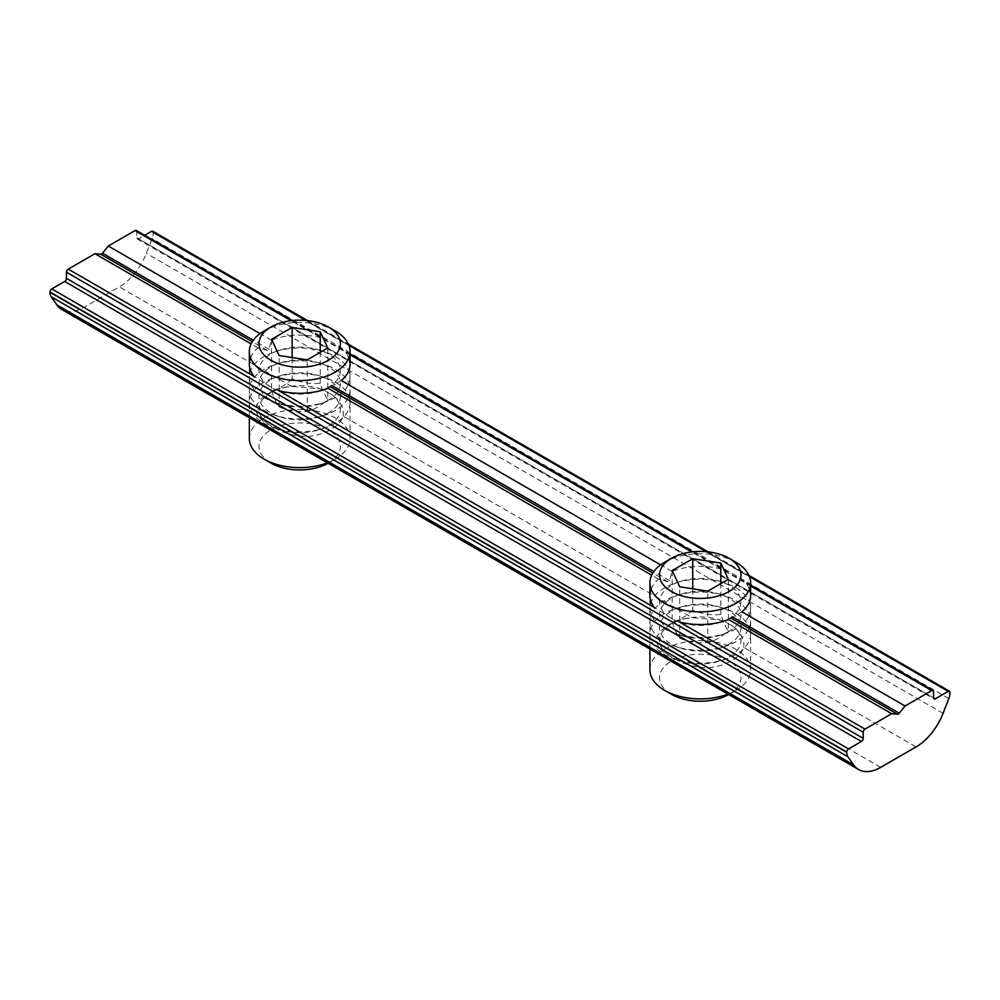 <?xml version="1.0" encoding="UTF-8"?>
<svg xmlns="http://www.w3.org/2000/svg" width="1000" height="1000" viewBox="0 0 1000 1000"><rect width="100%" height="100%" fill="white"/><g stroke="black" fill="none" stroke-linecap="round" stroke-linejoin="round"><path stroke-width="0.75" stroke-dasharray="5 3.75" d="M152.738 231.225A2.512 1.45 -60 0 1 153.262 232.387L153.262 232.712A12.588 7.262 -60 0 1 152.062 238.538L146.325 253.35A44.062 25.438 -60 0 1 119.338 286.913L83.925 307.362A44.062 25.438 120 0 1 61.887 309.55M743.713 647.387C744.75 639.025 740.537 631.6 731.1 625.1L720.7 620.125L692.25 617.675A44.175 25.5 0 0 0 678.312 620.625A44.175 25.5 0 0 0 656.825 638.125C655.8 644.862 660 650.75 669.438 655.788L673.7 658.25C683.7 664.425 695.225 667.625 708.288 667.837A44.175 25.5 0 0 0 743.713 647.387L916.075 746.912M343.137 416.125C344.175 407.762 339.963 400.337 330.525 393.837L320.125 388.862L291.675 386.413A44.175 25.5 0 0 0 277.738 389.363A44.175 25.5 0 0 0 256.25 406.863C255.225 413.587 259.425 419.475 268.863 424.513L273.125 426.975C283.125 433.15 294.65 436.35 307.712 436.575A44.175 25.5 0 0 0 343.137 416.125L692.25 617.675M136.275 230.463A2.512 1.45 -60 0 1 136.788 231.612L136.788 237.775A2.512 1.45 120 0 0 137.312 238.938A2.512 1.45 120 0 0 138.575 238.812L144.65 235.3M651.125 589.138A50.35 29.075 180 0 1 658.612 579.138L667.887 581.663L669.663 580.638L671.963 571.425A50.35 29.075 180 0 1 721.263 569.05L739.55 578.737L746.038 583.362A50.35 29.075 180 0 1 749.412 589.138M250.55 357.875A50.35 29.075 180 0 1 258.038 347.875L267.312 350.4L269.088 349.363L271.388 340.163A50.35 29.075 180 0 1 320.688 337.775L338.975 347.463L345.462 352.088A50.35 29.075 180 0 1 348.837 357.875M671.963 571.425L660.625 564.875M271.388 340.163L260.05 333.612M341.337 380.55L327.987 388.25M658.612 579.138L651.688 575.138M258.038 347.875L251.112 343.875M268.863 424.513A40.7 23.5 180 0 1 279.462 388.787A40.7 23.5 180 0 1 319.925 388.787A40.7 23.5 180 0 1 326.262 391.375M335.3 423.312A50.35 29.075 180 0 1 324.725 427.975A50.35 29.075 180 0 1 274.662 427.975A50.35 29.075 180 0 1 249.338 402.75A50.35 29.075 180 0 1 274.662 377.525A50.35 29.075 180 0 1 324.725 377.525A50.35 29.075 180 0 1 335.3 423.312M328.475 412.95A40.7 23.5 180 0 1 319.925 416.712A40.7 23.5 180 0 1 279.462 416.712A40.7 23.5 180 0 1 258.988 396.325A40.7 23.5 180 0 1 279.462 375.938A40.7 23.5 180 0 1 319.925 375.938A40.7 23.5 180 0 1 328.475 412.95M335.3 410.462A50.35 29.075 180 0 1 324.725 415.138A50.35 29.075 180 0 1 274.662 415.138A50.35 29.075 180 0 1 249.338 389.9A50.35 29.075 180 0 1 274.662 364.675A50.35 29.075 180 0 1 324.725 364.675A50.35 29.075 180 0 1 335.3 410.462M328.475 400.1A40.7 23.5 180 0 1 319.925 403.875A40.7 23.5 180 0 1 279.462 403.875A40.7 23.5 180 0 1 258.988 383.475A40.7 23.5 180 0 1 279.462 363.088A40.7 23.5 180 0 1 319.925 363.088A40.7 23.5 180 0 1 328.475 400.1M335.3 397.612A50.35 29.075 180 0 1 324.725 402.287A50.35 29.075 180 0 1 274.662 402.287A50.35 29.075 180 0 1 249.338 377.05A50.35 29.075 180 0 1 274.662 351.825A50.35 29.075 180 0 1 324.725 351.825A50.35 29.075 180 0 1 335.3 397.612M328.475 387.25A40.7 23.5 180 0 1 319.925 391.025A40.7 23.5 180 0 1 279.462 391.025A40.7 23.5 180 0 1 258.988 370.637A40.7 23.5 180 0 1 279.462 350.238A40.7 23.5 180 0 1 319.925 350.238A40.7 23.5 180 0 1 328.475 387.25M278.7 390.637L274.812 389.487L253.925 376.325M330.525 393.837A40.7 23.5 180 0 1 328.475 425.788A40.7 23.5 180 0 1 319.925 429.562A40.7 23.5 180 0 1 279.462 429.562A40.7 23.5 180 0 1 273.125 426.975M669.438 655.788A40.7 23.5 180 0 1 680.037 620.062A40.7 23.5 180 0 1 720.5 620.062A40.7 23.5 180 0 1 726.838 622.65M735.875 654.575A50.35 29.075 180 0 1 725.3 659.25A50.35 29.075 180 0 1 675.238 659.25A50.35 29.075 180 0 1 649.912 634.025A50.35 29.075 180 0 1 675.238 608.8A50.35 29.075 180 0 1 725.3 608.8A50.35 29.075 180 0 1 735.875 654.575M729.05 644.212A40.7 23.5 180 0 1 720.5 647.987A40.7 23.5 180 0 1 680.037 647.987A40.7 23.5 180 0 1 659.562 627.6A40.7 23.5 180 0 1 680.037 607.212A40.7 23.5 180 0 1 720.5 607.212A40.7 23.5 180 0 1 729.05 644.212M735.875 641.737A50.35 29.075 180 0 1 725.3 646.4A50.35 29.075 180 0 1 675.238 646.4A50.35 29.075 180 0 1 649.912 621.175A50.35 29.075 180 0 1 675.238 595.95A50.35 29.075 180 0 1 725.3 595.95A50.35 29.075 180 0 1 735.875 641.737M729.05 631.362A40.7 23.5 180 0 1 720.5 635.138A40.7 23.5 180 0 1 680.037 635.138A40.7 23.5 180 0 1 659.562 614.75A40.7 23.5 180 0 1 680.037 594.362A40.7 23.5 180 0 1 720.5 594.362A40.7 23.5 180 0 1 729.05 631.362M735.875 628.888A50.35 29.075 180 0 1 725.3 633.55A50.35 29.075 180 0 1 675.238 633.55A50.35 29.075 180 0 1 649.912 608.325A50.35 29.075 180 0 1 675.238 583.1A50.35 29.075 180 0 1 725.3 583.1A50.35 29.075 180 0 1 735.875 628.888M729.05 618.513A40.7 23.5 180 0 1 720.5 622.288A40.7 23.5 180 0 1 680.037 622.288A40.7 23.5 180 0 1 659.562 601.9A40.7 23.5 180 0 1 680.037 581.512A40.7 23.5 180 0 1 720.5 581.512A40.7 23.5 180 0 1 729.05 618.513M741.925 611.812L728.562 619.525M679.275 621.9L675.387 620.75L654.5 607.6M731.1 625.1A40.7 23.5 180 0 1 729.05 657.062A40.7 23.5 180 0 1 720.5 660.837A40.7 23.5 180 0 1 680.037 660.837A40.7 23.5 180 0 1 673.7 658.25M649.912 669.825A50.35 29.075 180 0 1 681 642.962A50.35 29.075 180 0 1 735.875 649.262A50.35 29.075 180 0 1 750.625 669.825A50.35 29.075 180 0 1 735.875 690.387A50.35 29.075 180 0 1 727.975 694.1M728.7 694.525A40.7 23.5 0 0 0 729.05 694.325A40.7 23.5 0 0 0 729.05 661.087A40.7 23.5 0 0 0 671.488 661.087A40.7 23.5 0 0 0 671.488 694.325M735.875 562.25A50.35 29.075 0 0 0 664.663 562.25M728.35 579.263L728.35 630.662C725.837 627.725 723.337 622.325 720.825 614.45C711.462 615.475 702.1 614.025 692.738 610.1L692.738 588.8M720.825 614.45L720.825 583.612M692.738 610.1C685.888 616.525 679.038 620.487 672.188 621.975L672.188 570.575M672.188 621.975C674.688 629.85 677.2 635.25 679.712 638.188L679.712 586.788M679.712 638.188C689.075 642.1 698.425 643.55 707.788 642.525C714.65 641.05 721.5 637.087 728.35 630.662M707.788 642.525L707.788 591.138M249.338 438.55A50.35 29.075 180 0 1 280.425 411.7A50.35 29.075 180 0 1 335.3 418A50.35 29.075 180 0 1 350.05 438.55A50.35 29.075 180 0 1 335.3 459.113A50.35 29.075 180 0 1 327.388 462.837M328.125 463.25A40.7 23.5 0 0 0 328.475 463.05A40.7 23.5 0 0 0 328.475 429.825A40.7 23.5 0 0 0 270.912 429.825A40.7 23.5 0 0 0 270.912 463.05M335.3 330.975A50.35 29.075 0 0 0 264.088 330.975M327.775 347.987L327.775 399.387C325.262 396.463 322.762 391.05 320.25 383.175C310.887 384.2 301.525 382.75 292.162 378.825L292.162 357.537M320.25 383.175L320.25 352.337M292.162 378.825C285.312 385.262 278.463 389.212 271.613 390.7L271.613 339.3M271.613 390.7C274.113 398.575 276.625 403.988 279.137 406.912L279.137 355.513M279.137 406.912C288.5 410.838 297.85 412.287 307.213 411.262C314.075 409.775 320.925 405.812 327.775 399.387M307.213 411.262L307.213 359.862M950 692.712L153.262 232.712M950 692.375L153.262 232.387M948.812 698.538L152.062 238.538M943.062 713.337L146.325 253.35M291.675 386.413L119.338 286.913M656.825 638.125L307.712 436.575M749.463 576.6L706.3 551.675M348.888 345.325L305.725 320.412M136.788 237.775L933.538 697.775L138.575 238.812M880.662 767.362L708.288 667.837M256.25 406.863L83.925 307.362M721.263 569.05L691.65 551.95M350.05 354.738L345.462 352.088M320.688 337.775L291.075 320.688M669.663 580.638L653.863 571.512M269.088 349.363L253.287 340.25M667.887 581.663L652.862 573M267.312 350.4L252.288 341.725M933.538 691.612L136.788 231.612M750.625 586L746.038 583.362M307.512 320.588L348.425 344.212M708.088 551.862L749 575.475M279.462 388.787L277.738 389.363M279.462 375.938L274.662 377.525M319.925 375.938L324.725 377.525M319.925 416.712L324.725 415.138M279.462 416.712L274.662 415.138M279.462 363.088L274.662 364.675M319.925 363.088L324.725 364.675M319.925 403.875L324.725 402.287M279.462 403.875L274.662 402.287M279.462 350.238L274.662 351.825M319.925 350.238L324.725 351.825M319.925 391.025L324.725 389.438M279.462 391.025L274.812 389.487M319.925 429.562L324.725 427.975M279.462 429.562L274.662 427.975M680.037 620.062L678.312 620.625M680.037 607.212L675.238 608.8M720.5 607.212L725.3 608.8M720.5 647.987L725.3 646.4M680.037 647.987L675.238 646.4M680.037 594.362L675.238 595.95M720.5 594.362L725.3 595.95M720.5 635.138L725.3 633.55M680.037 635.138L675.238 633.55M680.037 581.512L675.238 583.1M720.5 581.512L725.3 583.1M720.5 622.288L725.3 620.7M680.037 622.288L675.387 620.75M720.5 660.837L725.3 659.25M680.037 660.837L675.238 659.25M137.312 238.938L934.05 698.925M292.3 320.538L329.7 342.137M338.963 347.488L350.05 353.888M692.875 551.812L730.275 573.4M739.538 578.75L750.625 585.15M729.05 694.325L735.875 690.387M750.625 669.825L750.625 595.475M649.912 649.038L649.912 595.475M328.475 463.05L335.3 459.113M350.05 438.55L350.05 364.212M249.338 417.762L249.338 364.212"/><path stroke-width="1.5" d="M905.05 706L899.262 713.2A2.512 1.45 -60 0 1 897.475 714.225L891.7 713.7L864.987 729.125A2.512 1.45 120 0 0 863.213 732.212L863.213 738.375A2.512 1.45 -60 0 1 861.425 741.462L848.525 748.913A2.512 1.45 120 0 0 846.737 751.988L846.737 752.325A12.588 7.262 120 0 0 847.938 756.775L853.675 764.95A44.062 25.438 120 0 0 858.625 769.538A44.062 25.438 120 0 0 880.662 767.362L916.075 746.912A44.062 25.438 120 0 0 943.062 713.337L948.812 698.538A12.588 7.262 120 0 0 950 692.712L950 692.375A2.512 1.45 120 0 0 949.475 691.225A2.512 1.45 120 0 0 948.225 691.35L935.312 698.8A2.512 1.45 -60 0 1 934.05 698.925A2.512 1.45 -60 0 1 933.538 697.775L933.538 691.612A2.512 1.45 120 0 0 933.012 690.45A2.512 1.45 120 0 0 931.75 690.575L905.05 706L741.925 611.812A50.35 29.075 180 0 0 749.412 589.138M253.287 340.25L102.525 253.2A2.512 1.45 -60 0 1 100.738 254.225L94.95 253.713L68.25 269.125A2.512 1.45 120 0 0 66.463 272.213L66.463 278.375A2.512 1.45 -60 0 1 64.688 281.462L51.775 288.913A2.512 1.45 120 0 0 50 292L50 292.325A12.588 7.262 120 0 0 51.188 296.775L56.938 304.95A44.062 25.438 120 0 0 61.887 309.55L858.625 769.538M102.525 253.2L108.3 246L135.013 230.588A2.512 1.45 -60 0 1 136.275 230.463L292.3 320.538M144.65 235.3L151.475 231.35A2.512 1.45 -60 0 1 152.738 231.225L307.512 320.588M348.837 357.875A50.35 29.075 180 0 1 341.337 380.55L660.625 564.875M260.05 333.612L108.3 246M651.688 575.138L327.987 388.25A50.35 29.075 180 0 1 324.725 389.438A50.35 29.075 180 0 1 278.7 390.637L654.5 607.6A50.35 29.075 180 0 1 651.125 589.138M251.112 343.875L94.95 253.713M68.25 269.125L253.925 376.325A50.35 29.075 180 0 1 250.55 357.875M891.7 713.7L728.562 619.525A50.35 29.075 180 0 1 725.3 620.7A50.35 29.075 180 0 1 679.275 621.9L864.987 729.125M727.975 694.1A50.35 29.075 180 0 1 664.663 690.387L664.663 690.387A50.35 29.075 180 0 1 649.912 669.825L649.912 649.038M671.488 694.325L664.663 690.387L671.488 694.325A40.7 23.5 0 0 0 728.7 694.525M671.488 558.3L664.663 562.25A50.35 29.075 0 0 0 649.912 582.8A50.35 29.075 0 0 0 664.663 603.362A50.35 29.075 0 0 0 719.538 609.663A50.35 29.075 0 0 0 750.625 582.8A50.35 29.075 0 0 0 735.875 562.25L729.05 558.3A40.7 23.5 180 0 1 729.05 591.538A40.7 23.5 180 0 1 671.488 591.538A40.7 23.5 180 0 1 671.488 558.3A40.7 23.5 180 0 1 729.05 558.3M728.35 579.263L707.788 591.138L679.712 586.788L672.188 570.575L692.738 558.713L720.825 563.05L728.35 579.263M720.825 583.612L720.825 563.05M692.738 588.8L692.738 558.713M327.388 462.837A50.35 29.075 180 0 1 264.088 459.113L264.088 459.113A50.35 29.075 180 0 1 249.338 438.55L249.338 417.762M270.912 463.05L264.088 459.113L270.912 463.05A40.7 23.5 0 0 0 328.125 463.25M270.912 327.038L264.088 330.975A50.35 29.075 0 0 0 249.338 351.538A50.35 29.075 0 0 0 264.088 372.088A50.35 29.075 0 0 0 318.962 378.387A50.35 29.075 0 0 0 350.05 351.538A50.35 29.075 0 0 0 335.3 330.975L328.475 327.038A40.7 23.5 180 0 1 328.475 360.262A40.7 23.5 180 0 1 270.912 360.262A40.7 23.5 180 0 1 270.912 327.038A40.7 23.5 180 0 1 328.475 327.038M327.775 347.987L307.213 359.862L279.137 355.513L271.613 339.3L292.162 327.438L320.25 331.775L327.775 347.987M320.25 352.337L320.25 331.775M292.162 357.537L292.162 327.438M948.225 691.35L749.463 576.6M706.3 551.675L348.888 345.325M305.725 320.412L151.475 231.35M935.312 698.8L933.538 697.775M847.938 756.775L51.188 296.775M853.675 764.95L56.938 304.95M846.737 752.325L50 292.325M846.737 751.988L50 292M848.525 748.913L51.775 288.913M691.65 551.95L350.05 354.738M291.075 320.688L135.013 230.588M653.863 571.512L332.075 385.737M652.862 573L330.3 386.763M252.288 341.725L100.738 254.225M931.75 690.575L750.625 586M899.262 713.2L732.65 617M897.475 714.225L730.875 618.038M863.213 732.212L66.463 272.213M863.213 738.375L66.463 278.375M861.425 741.462L64.688 281.462M348.425 344.212L708.088 551.862M749 575.475L949.475 691.225M350.05 353.888L692.875 551.812M750.625 585.15L933.012 690.45M750.625 595.475L750.625 582.8M649.912 595.475L649.912 582.8M350.05 364.212L350.05 351.538M249.338 364.212L249.338 351.538"/></g></svg>
